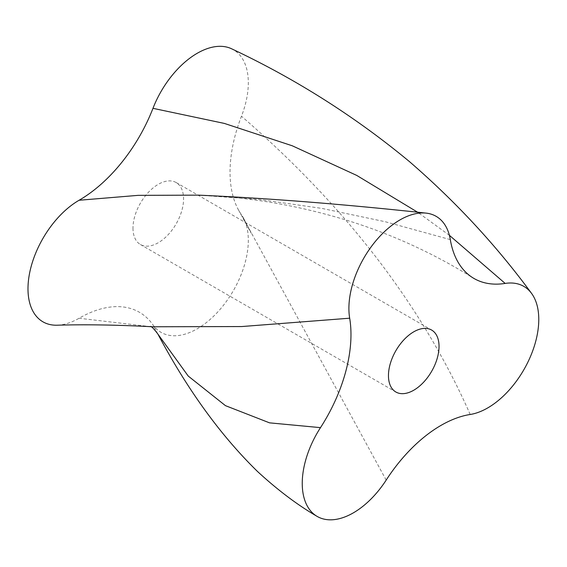 <?xml version="1.0" encoding="UTF-8"?>
<svg xmlns="http://www.w3.org/2000/svg" width="567" height="567" viewBox="0 0 567 567"><rect width="100%" height="100%" fill="white"/><g stroke="black" fill="none" stroke-linecap="round" stroke-linejoin="round"><path stroke-width="0.43" stroke-dasharray="2.83 2.13" d="M57.416 325.196A72.257 41.717 120 0 0 79.082 318.25A120.672 69.67 -60 0 1 152.977 324.856A72.257 41.717 120 0 0 220.357 309.058A72.257 41.717 120 0 0 243.959 218.982A72.257 41.717 120 0 0 241.471 214.758A120.672 69.67 -60 0 1 238.827 210.577A120.672 69.67 -60 0 1 241.471 116.235A72.257 41.717 120 0 0 231.91 48.932M132.983 228.132A35.771 20.653 120 0 0 140.396 244.505A35.771 20.653 120 0 0 176.16 223.859A35.771 20.653 120 0 0 176.16 182.553A35.771 20.653 120 0 0 148.597 192.135A35.771 20.653 120 0 0 132.983 228.132M150.737 326.684L79.082 318.25M450.311 239.607L385.262 221.732L321.638 208.358L259.438 199.499L198.663 195.147C242.463 196.692 285.988 203.369 329.221 215.184C380.103 229.011 427.929 249.849 472.708 277.702M449.397 235.319L417.836 212.356M470.206 414.477C422.401 306.137 346.153 206.721 241.471 116.235M386.177 480.1L241.471 214.758M157.881 334.069L152.977 324.856M243.959 218.982L251.202 233.186L238.827 210.577M140.396 244.505L395.865 392.003M176.16 182.553L431.629 330.051"/><path stroke-width="0.85" d="M349.676 318.2A72.257 41.717 -60 0 1 370.712 247.46A72.257 41.717 -60 0 1 425.59 213.064A72.257 41.717 -60 0 1 450.311 239.607A120.672 69.67 120 0 0 472.708 277.702A120.672 69.67 120 0 0 505.162 283.422A72.257 41.717 -60 0 1 531.357 293.118A72.257 41.717 -60 0 1 527.182 363.567A72.257 41.717 -60 0 1 470.206 414.477A120.672 69.67 120 0 0 386.177 480.1A72.257 41.717 -60 0 1 316.811 516.211A72.257 41.717 -60 0 1 320.497 427.638A120.672 69.67 120 0 0 349.676 318.2L241.712 326.549L152.544 326.769C117.305 324.891 85.596 324.367 57.416 325.196A72.257 41.717 120 0 1 29.208 275.236A72.257 41.717 120 0 1 79.082 200.257A120.672 69.67 -60 0 0 152.977 108.325A72.257 41.717 120 0 1 231.91 48.932C296.272 79.281 355.452 116.837 409.445 161.602C455.528 201.441 496.168 245.284 531.357 293.118M388.459 375.623A35.771 20.653 120 0 0 395.865 392.003A35.771 20.653 120 0 0 431.629 371.35A35.771 20.653 120 0 0 431.629 330.051A35.771 20.653 120 0 0 404.065 339.633A35.771 20.653 120 0 0 388.459 375.623M425.59 213.064C343.623 204.191 267.978 198.216 198.663 195.147L138.128 195.353L79.082 200.257M505.162 283.422L449.397 235.319M417.836 212.356L356.763 175.43L292.267 145.783L224.334 123.415L152.977 108.325M320.497 427.638L269.538 422.847L225.453 405.653L188.23 376.063L157.881 334.069C153.678 328.463 151.134 325.94 150.262 326.507M316.797 516.204C297.342 504.878 277.589 489.98 257.524 471.503C220.669 435.499 187.457 389.685 157.881 334.069"/></g></svg>
